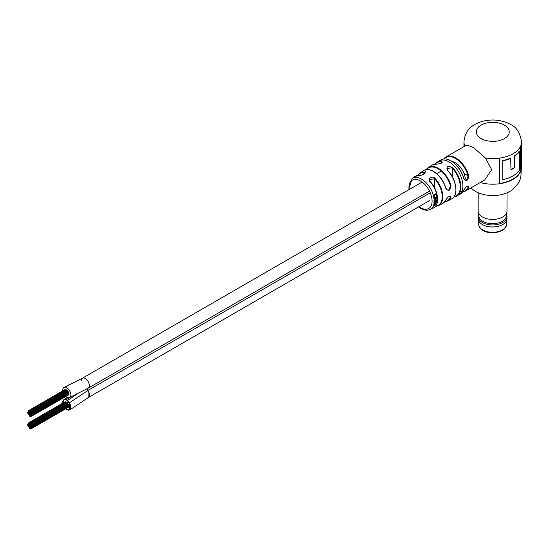 <?xml version="1.0" encoding="UTF-8"?>
<svg xmlns="http://www.w3.org/2000/svg" width="549" height="549" viewBox="0 0 549 549"><rect width="100%" height="100%" fill="white"/><g stroke="black" fill="none" stroke-linecap="round" stroke-linejoin="round"><path stroke-width="0.82" d="M502.623 224.603A14.267 8.262 -179.8 0 1 502.568 224.63A14.267 8.262 -179.8 0 1 482.489 224.575A14.267 8.262 -179.8 0 1 482.454 224.562M506.514 214.535A14.425 8.352 -179.8 0 1 506.974 216.642L506.967 218.646A14.425 8.352 -179.8 0 1 502.678 224.568A14.425 8.352 -179.8 0 1 482.379 224.514A14.425 8.352 -179.8 0 1 482.345 224.493A14.425 8.352 -179.8 0 1 478.124 218.571L478.124 216.56A14.425 8.352 -179.8 0 1 478.598 214.46M506.974 216.642A14.425 8.352 -179.8 0 1 498.06 224.328A14.425 8.352 -179.8 0 1 482.351 222.489A14.425 8.352 -179.8 0 1 478.124 216.56M507.043 192.836L506.988 211.091A14.425 8.352 -179.8 0 1 506.933 211.818L506.219 216.478A13.718 7.947 -179.8 0 1 497.236 223.223A13.718 7.947 -179.8 0 1 482.852 221.35A13.718 7.947 -179.8 0 1 478.886 216.402L478.193 211.742A14.425 8.352 -179.8 0 1 478.145 211.015L478.193 192.761M506.933 211.818A14.425 8.352 -179.8 0 1 497.49 218.914A14.425 8.352 -179.8 0 1 482.365 216.937A14.425 8.352 -179.8 0 1 478.193 211.742M65.605 408.758L69.579 409.856L70.574 405.642L67.369 400.612L69.449 402.774L69.675 410.007L65.592 408.902M62.559 403.268L63.766 399.782L62.675 403.206M70.519 397.03L66.058 399.85L64.02 399.679L67.383 397.538M69.675 410.007L88.231 397.613A5.943 3.431 -120 0 0 88.231 397.613L87.964 390.408L69.449 402.774M86.769 388.966L87.964 390.408M67.376 400.605L78.665 392.974M65.708 408.833A5.758 3.328 -120 0 0 69.208 410.048A5.758 3.328 -120 0 0 69.627 409.87A5.758 3.328 -120 0 0 69.812 403.556A5.758 3.328 -120 0 0 64.281 399.713A5.758 3.328 -120 0 0 63.862 399.892A5.758 3.328 -120 0 0 62.71 403.186M65.77 396.522A5.758 3.328 -120 0 0 66.758 397.236A5.758 3.328 -120 0 0 69.648 397.524L88.163 388.184A5.758 3.328 -120 0 1 88.101 388.218A5.758 3.328 -120 0 0 88.163 388.184A5.758 3.328 -120 0 0 88.163 381.534A5.758 3.328 -120 0 0 82.405 378.206A5.758 3.328 -120 0 0 81.211 380.69M429.421 200.625L88.231 397.613A5.943 3.431 -120 0 0 88.005 390.373L86.817 388.939M429.442 193.248L88.005 390.373M30.277 415.97L30.483 416.67L30.277 415.97M31.698 414.632L31.904 415.339L31.698 414.632M68.714 393.942L68.419 393.434M30.36 411.64L30.572 412.347L30.36 411.64M67.383 390.95L67.088 390.442M28.116 411.126L28.328 411.832L28.116 411.126M28.685 414.159L28.898 414.866L28.685 414.159M30.47 415.401L30.682 416.101L30.47 415.401M31.197 413.925L31.403 414.625L31.197 413.925M68.213 393.235L68.172 392.528M29.859 411.771L30.065 412.477L29.859 411.771M29.811 415.236L30.023 415.943L29.811 415.236M31.169 414.701L31.382 415.401L31.169 414.701M30.497 412.409L30.71 413.116L30.497 412.409M28.726 411.537L28.939 412.244L28.726 411.537M28.308 411.915L28.514 412.622L28.308 411.915M29.323 414.55L29.536 415.25L29.323 414.55M30.682 414.831L30.895 415.531L30.682 414.831M30.689 413.184L30.895 413.884L30.689 413.184M29.33 411.887L29.543 412.587L29.33 411.887M28.301 413.287L28.514 413.987L28.301 413.287M28.486 412.731L28.699 413.431L28.486 412.731M29.625 415.792L29.831 416.492L29.625 415.792M31.657 415.387L31.863 416.094L31.657 415.387M30.991 412.285L31.197 412.992L30.991 412.285M68.007 391.595L67.712 391.087M30.003 414.687L30.209 415.387L30.003 414.687M30.682 414.008L30.895 414.708L30.682 414.008M30.01 412.539L30.216 413.239L30.01 412.539M28.912 412.306L29.124 413.013L28.912 412.306M28.541 410.769L28.754 411.476L28.541 410.769M65.839 389.776L65.269 389.57M28.068 413.802L28.274 414.502L28.068 413.802M29.131 415.106L29.344 415.813L29.131 415.106M31.176 415.531L31.382 416.231L31.176 415.531M31.183 413.054L31.389 413.761L31.183 413.054M68.206 392.363L68.151 391.657M29.145 411.105L29.351 411.812L29.145 411.105M66.161 390.414L66.168 389.728L65.866 389.9M27.704 412.937L27.91 413.637L27.704 412.937M28.905 413.637L29.118 414.344L28.905 413.637M29.516 413.987L29.721 414.694L29.516 413.987M30.195 414.131L30.401 414.831L30.195 414.131M30.195 413.308L30.401 414.015L30.195 413.308M29.516 412.663L29.728 413.37L29.516 412.663M27.875 412.374L28.088 413.081L27.875 412.374M29.097 413.081L29.31 413.788L29.097 413.081M29.701 413.431L29.914 414.138L29.701 413.431M69.648 397.524A5.758 3.328 -120 0 0 70.533 392.919A5.758 3.328 -120 0 0 66.779 387.841A5.758 3.328 -120 0 0 63.89 387.553A5.758 3.328 -120 0 0 62.737 390.888M429.448 191.148L88.163 388.184A5.758 3.328 -120 0 0 89.048 383.579A5.758 3.328 -120 0 0 85.294 378.501A5.758 3.328 -120 0 0 82.405 378.206A5.758 3.328 -120 0 0 82.35 378.24M68.673 394.697L68.749 394.065M29.66 425.736L29.872 426.443L29.66 425.736M29.056 425.386L29.269 426.093L29.056 425.386M27.834 424.679L28.047 425.379L27.834 424.679M29.474 424.967L29.687 425.674L29.474 424.967M30.154 425.612L30.36 426.319L30.154 425.612M30.147 426.436L30.36 427.136L30.147 426.436M29.474 426.292L29.68 426.998L29.474 426.292M28.864 425.942L29.076 426.648L28.864 425.942M27.663 425.242L27.869 425.942L27.663 425.242M29.104 423.409L29.31 424.116L29.104 423.409M66.12 402.719L66.127 402.033L65.825 402.204M31.142 425.358L31.348 426.065L31.142 425.358M68.158 404.668L68.11 403.961M31.135 427.836L31.341 428.536L31.135 427.836M29.09 427.41L29.303 428.117L29.09 427.41M28.026 426.106L28.232 426.806L28.026 426.106M28.5 423.073L28.713 423.78L28.5 423.073M65.798 402.081L65.228 401.875M28.871 424.61L29.076 425.317L28.871 424.61M29.969 424.844L30.174 425.544L29.969 424.844M30.641 426.312L30.847 427.012L30.641 426.312M29.962 426.992L30.168 427.692L29.962 426.992M30.943 424.59L31.156 425.297L30.943 424.59M67.966 403.899L67.671 403.385M31.616 427.692L31.821 428.398L31.616 427.692M68.632 407.001L68.707 406.37M29.584 428.096L29.79 428.796L29.584 428.096M28.445 425.036L28.658 425.736L28.445 425.036M28.26 425.592L28.473 426.292L28.26 425.592M29.289 424.192L29.502 424.892L29.289 424.192M30.648 425.489L30.854 426.189L30.648 425.489M30.641 427.129L30.847 427.836L30.641 427.129M29.282 426.854L29.488 427.554L29.282 426.854M28.267 424.219L28.473 424.926L28.267 424.219M28.685 423.842L28.898 424.549L28.685 423.842M30.456 424.713L30.669 425.42L30.456 424.713M31.128 427.005L31.341 427.705L31.128 427.005M29.77 427.541L29.982 428.247L29.77 427.541M29.818 424.075L30.023 424.782L29.818 424.075M31.156 426.23L31.362 426.93L31.156 426.23M68.172 405.539L68.124 404.833M30.428 427.705L30.634 428.405L30.428 427.705M28.644 426.463L28.85 427.17L28.644 426.463M28.074 423.43L28.287 424.137L28.074 423.43M30.319 423.945L30.524 424.651L30.319 423.945M67.342 403.254L67.342 402.575L67.04 402.746M31.657 426.937L31.863 427.644L31.657 426.937M68.673 406.246L68.378 405.738M30.236 428.275L30.442 428.975L30.236 428.275M465.278 179.18A13.876 8.009 -120 0 0 455.512 162.854A13.876 8.009 -120 0 0 452.307 161.612M426.264 169.62A19.352 11.172 60 0 1 428.371 167.486A19.352 11.172 60 0 1 438.335 168.317A19.352 11.172 60 0 1 451.017 185.624C450.276 190.86 448.54 191.773 445.815 188.355L445.85 188.142A18.618 10.754 60 0 0 433.683 171.597M437.182 199.644L437.176 200.186L437.182 199.644M436.043 197.77L437.34 197.118A18.254 10.541 -120 0 0 437.279 196.645L434.067 198.223L434.135 198.697L435.707 197.963L436.181 198.388L434.273 200.399L435.618 199.733L436.53 198.381L435.776 197.633L437.073 196.988A17.836 10.301 -120 0 0 437.045 196.762M433.868 198.566L435.432 197.832L436.181 198.388M437.045 196.123L437.031 195.245A18.254 10.541 -120 0 0 437.011 195.135L435.865 193.866L434.856 194.03L433.731 196.666L434.074 197.571L434.383 197.324L434.094 196.597L435.021 194.538L435.879 194.394L436.695 196.171L437.031 195.245A18.254 10.541 -120 0 1 437.279 196.645M436.771 195.163A17.836 10.301 -120 0 0 436.743 195.046L437.011 195.135A18.254 10.541 -120 0 0 430.19 181.815C426.69 178.789 432.125 175.069 435.151 178.514L429.476 179.743L429.743 180.875M447.675 170.581L447.867 170.54C456.795 179.743 458.683 195.931 451.662 198.903A19.51 11.268 -120 0 0 455.869 189.927A19.51 11.268 -120 0 0 447.675 170.581C446.09 166.422 447.744 165.434 452.637 167.617L446.955 168.632L447.86 170.65A19.091 11.021 60 0 1 455.869 190.071M435 164.117A19.627 11.33 60 0 1 437.176 162.072A19.627 11.33 60 0 1 441.52 161.152C443.091 162.724 441.437 163.712 436.551 164.117L436.846 164.137M417.741 175.385A18.735 10.815 60 0 1 419.779 173.168A18.735 10.815 60 0 1 424.02 172.043C427.554 172.4 421.927 176.009 419.052 175.344L419.361 175.351M468.688 187.346L468.112 187.236L468.036 186.145C466.876 185.987 465.477 187.305 463.836 190.091L463.727 190.215C466.362 186.097 468.016 185.143 468.688 187.346A19.634 11.337 60 0 1 465.593 190.997L462.807 191.903M443.818 158.949A19.634 11.337 60 0 1 445.96 156.993A19.634 11.337 60 0 1 455.821 157.988A19.634 11.337 60 0 1 468.716 175.659C468.036 180.909 466.382 181.863 463.754 178.521L463.775 178.315A19.215 11.097 60 0 0 451.154 161.022M451.017 185.624L450.454 185.754A18.934 10.932 -120 0 0 438.047 168.824A18.934 10.932 -120 0 0 426.607 169.572M520.726 145.904L520.658 171.514A28.795 16.676 0.2 0 1 499.528 183.709L499.597 158.105A28.795 16.676 0.2 0 0 520.726 145.904A28.795 16.676 0.2 0 0 521.55 141.971C520.136 132.844 516.485 127.025 510.591 124.506C502.706 120.258 494.086 119.03 484.719 120.821C475.173 123.031 465.216 127.931 463.96 141.814A28.795 16.676 0.2 0 0 464.893 146.061C466.389 144.984 469.313 145.519 473.684 147.681L485.44 158.009L491.705 169.703L484.719 179.955L465.593 190.997M463.754 178.521A19.634 11.337 -120 0 0 450.859 160.857A19.634 11.337 -120 0 0 440.998 159.855C443.764 158.311 447.119 158.64 451.072 160.836C457.145 164.686 461.414 170.533 463.884 178.377L464.962 180.045L466.664 179.983L468.146 175.797L463.96 173.36M445.815 188.355A19.037 10.994 -120 0 0 433.367 171.439A19.037 10.994 -120 0 0 423.471 170.677C426.182 168.934 429.558 169.181 433.593 171.405C439.413 175.09 443.53 180.683 445.96 188.197L447.092 189.906L448.883 189.899L450.454 185.754M434.444 204.31L433.614 205.216A17.918 10.349 60 0 1 433.6 205.251L433.298 206.122L434.705 205.415L435.913 204.262L435.927 203.706L435.625 203.926L434.897 205.065L434.444 204.31L434.952 204.276M418.599 206.877L420.822 208.394C424.199 210.315 427.259 210.699 429.984 209.546A17.918 10.349 60 0 0 433.6 205.251L433.731 205.649L433.477 205.353M436.929 200.035L437.258 199.616M435.885 201.456L434.232 202.265L434.197 202.684L435.748 201.95L436.098 202.286L433.95 204.153L436.414 202.252L436.091 201.716L436.503 201.133L435.885 201.456M436.105 202.19L436.091 201.716M433.923 202.457L435.481 201.723L436.098 202.286M434.28 201.126L434.273 201.565L436.537 200.454L436.551 200.014L434.28 201.126M435.151 178.514A18.735 10.815 60 0 1 442.796 196.837A18.735 10.815 60 0 1 438.493 205.587L442.494 203.631A19.037 10.994 -120 0 0 445.781 200.049C448.519 196.007 450.255 195.101 450.983 197.317L450.427 197.201L450.324 196.096C448.567 196.309 447.099 197.585 445.905 199.925L445.918 199.761M419.052 175.344A18.254 10.541 -120 0 0 414.989 176.497L419.21 175.296C422.071 175.152 423.924 174.438 424.775 173.148L423.862 172.585L423.862 174.191M436.551 164.117A19.51 11.268 -120 0 0 432.152 165.112L436.709 164.082C439.605 164.014 441.451 163.41 442.247 162.257L441.341 161.708L441.341 163.197M520.658 171.514L520.246 171.453A28.376 16.436 0.2 0 1 499.528 183.462M520.315 146.768L520.246 171.453M502.767 179.66L502.678 160.637A28.376 16.436 0.2 0 0 510.721 157.975L510.954 169.771A28.795 16.676 0.2 0 0 514.729 167.623L514.756 156.012A28.795 16.676 0.2 0 0 519.519 151.414L519.471 170.204A28.795 16.676 0.2 0 1 502.767 179.66L502.822 160.864A28.795 16.676 0.2 0 0 510.989 158.16M510.954 169.456A28.376 16.436 0.2 0 0 514.406 167.466L514.44 155.861A28.376 16.436 0.2 0 0 519.128 151.325L519.519 151.414M445.781 200.049L442.494 203.631M430.19 181.815L430.382 181.863A17.836 10.301 60 0 1 437.471 200.282M424.02 172.043L423.862 172.585A18.316 10.575 -120 0 0 418.057 175.344M441.52 161.152L441.341 161.708A19.201 11.09 -120 0 0 435.364 164.082M468.716 175.659L468.146 175.797A19.215 11.097 -120 0 0 456.967 159.43A19.215 11.097 -120 0 0 444.196 158.915M463.85 189.94L460.632 193.866A19.634 11.337 -120 0 0 463.727 190.215M433.806 197.468L434.383 197.324M434.122 197.221L434.094 196.597M433.84 196.515L435.021 194.538M434.767 194.49L435.755 194.373M436.428 196.068L436.778 196.02M436.743 195.046L435.741 193.845M437.073 196.988L437.34 197.118A18.254 10.541 -120 0 1 437.491 199.507A18.254 10.541 -120 0 1 433.216 208.071L429.984 209.546M435.432 197.832L435.906 198.244L435.432 197.832M433.998 200.227L435.618 199.733M435.35 199.568L436.53 198.381M436.263 198.237L436.105 197.825M434.005 201.366L436.27 200.255L436.277 199.829M435.481 201.723L435.831 202.053L435.481 201.723M436.146 202.018L435.824 201.497L436.469 201.504M433.854 205.827L433.607 205.525L434.458 205.113L434.705 205.415M435.659 203.439L435.913 204.262M434.184 204.043L434.897 205.065M434.122 204.372L434.609 205.209L433.834 205.161M434.087 205.45L434.383 204.647L434.609 205.209M482.722 229.949A13.876 8.036 0.2 0 0 497.833 231.719A13.876 8.036 0.2 0 0 506.404 224.321C507.207 231.397 491.074 235.651 482.935 230.422C480.114 228.713 478.687 226.655 478.659 224.246A13.876 8.036 0.2 0 0 482.722 229.949M480.251 182.536A28.795 16.676 0.2 0 0 521.481 167.596L521.55 141.971M414.989 176.497L412.093 178.555A17.918 10.349 60 0 1 421.591 179.146A17.918 10.349 60 0 1 434.225 201.112A17.918 10.349 60 0 1 433.614 205.216M452.637 167.617A19.627 11.33 60 0 1 460.913 187.099A19.627 11.33 60 0 1 456.802 196.062A19.627 11.33 60 0 1 453.941 196.926M460.632 193.866L458.82 194.909A19.634 11.337 -120 0 0 462.882 185.974A19.634 11.337 -120 0 0 449.048 161.9A19.634 11.337 -120 0 0 439.186 160.905L434.973 164.124M418.962 206.664A16.353 9.443 -120 0 0 420.5 207.673A16.353 9.443 -120 0 0 432.097 201.064A16.353 9.443 -120 0 0 420.568 181.012A16.353 9.443 -120 0 0 409.08 189.604M463.04 191.567A19.215 11.097 -120 0 0 468.112 187.236L466.78 186.461M504.421 125.117A16.463 9.532 0.2 0 0 481.144 125.076A16.463 9.532 0.2 0 0 481.144 138.554A16.463 9.532 0.2 0 0 504.421 138.595A16.463 9.532 0.2 0 0 504.421 125.117M485.44 158.009A28.795 16.676 0.2 0 0 499.597 158.105M434.952 206.259L438.493 205.587A18.735 10.815 60 0 1 435.556 206.239M450.983 197.317A19.352 11.172 60 0 1 447.716 200.989L451.662 198.903M454.16 196.631A19.201 11.09 -120 0 0 460.282 185.754A19.201 11.09 -120 0 0 452.225 168.028L452.204 176.558M435.748 205.992A18.316 10.575 -120 0 0 442.213 196.117A18.316 10.575 -120 0 0 434.753 178.912L434.726 188.183M445.019 201.469A18.934 10.932 -120 0 0 450.427 197.201L448.993 196.364M506.404 224.321L506.411 220.931M478.659 224.246L478.666 220.856M63.732 399.72L67.28 397.497M82.405 378.206L422.154 182.055M436.723 173.649L441.183 171.068M31.485 414.612L68.508 393.242M30.154 411.62L67.17 390.25M29.646 411.75L66.669 390.373M30.778 412.265L67.802 390.888M28.335 410.748L65.352 389.378M28.932 411.084L65.955 389.708M27.67 412.354L28.013 412.155M63.89 387.553L82.405 378.213M29.351 411.812L66.374 390.435M31.389 413.761L68.412 392.384M31.197 412.992L68.22 391.615M31.863 416.094L68.886 394.717M31.403 414.625L68.426 393.256M30.572 412.347L67.589 390.97M31.904 415.339L68.927 393.962M30.483 416.67L31.238 416.238M27.628 424.658L27.972 424.459M28.891 423.389L65.914 402.012M29.31 424.116L66.333 402.74M31.348 426.065L68.371 404.688M28.294 423.053L65.31 401.683M30.737 424.569L67.76 403.192M31.156 425.297L68.179 403.92M31.821 428.398L68.845 407.022M29.605 424.054L66.628 402.678M31.362 426.93L68.385 405.56M30.106 423.924L67.129 402.554M30.524 424.651L67.548 403.275M31.444 426.916L68.467 405.546M31.863 427.644L68.886 406.267M30.442 428.975L31.19 428.543M470.768 188.012L475.057 191.196C480.087 194.023 485.872 195.471 492.426 195.54C497.339 195.465 503.097 195.266 511.167 190.702C523.616 180.511 520.239 174.623 521.481 167.596M423.471 170.677L419.779 173.168L417.707 175.392M426.23 169.62L428.371 167.486L432.152 165.112M408.724 189.81L412.093 178.555M465.099 145.945L445.96 156.993L443.784 158.956M440.998 159.855L439.186 160.905M458.82 194.909L453.92 196.954M463.946 146.61L463.96 141.814M444.793 201.771L447.716 200.989M429.476 179.743L430.395 181.76C438.699 190.675 439.989 205.717 433.216 208.071M425.502 170.972L424.802 172.269"/></g></svg>
